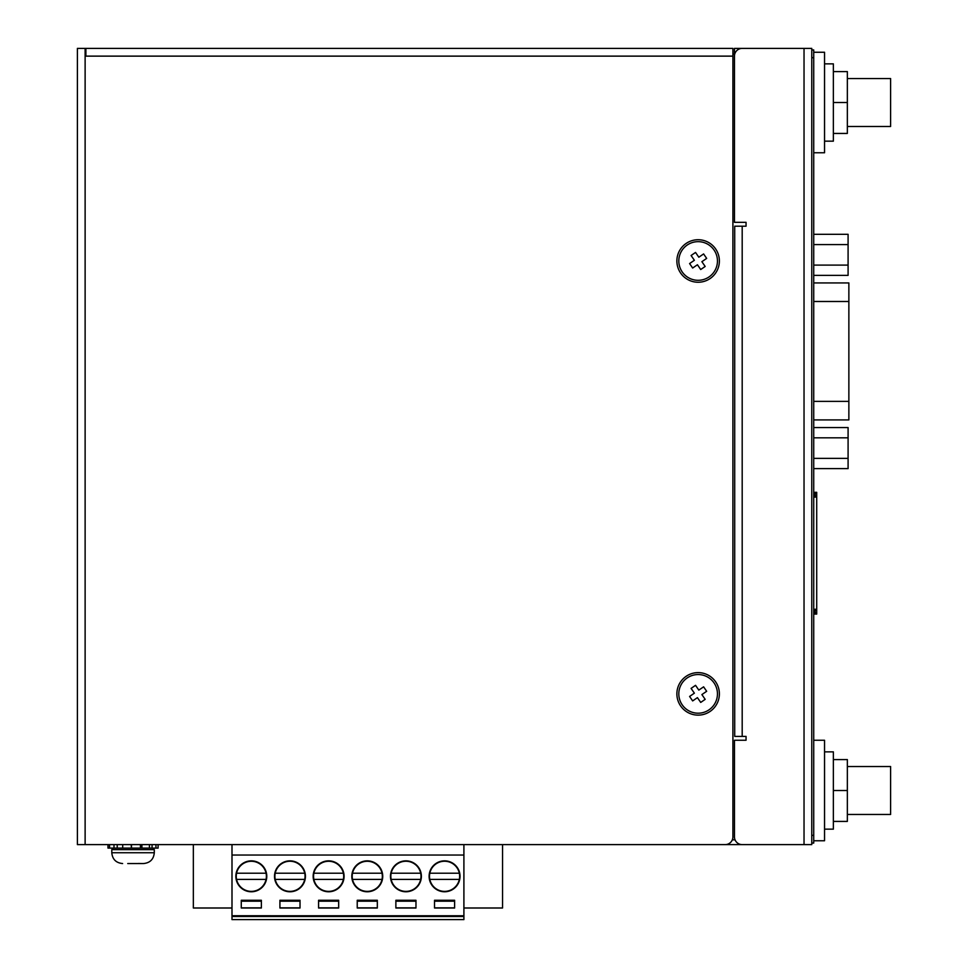 <?xml version="1.0" encoding="UTF-8"?>
<svg xmlns="http://www.w3.org/2000/svg" width="968" height="968" viewBox="0 0 968 968"><rect width="100%" height="100%" fill="white"/><g stroke="black" fill="none" stroke-linecap="round" stroke-linejoin="round"><path stroke-width="1.45" d="M847.351 78.553L890.608 78.553L890.608 126.481L847.351 126.481M813.725 52.26L824.542 52.26L824.542 152.762L813.725 152.762M824.542 141.159L833.363 141.159L833.363 63.864L824.542 63.864M143.361 863.553L127.752 863.553M847.351 766.535L890.608 766.535L890.608 814.463L847.351 814.463M251.317 891.383A15.077 15.077 0 0 1 236.567 873.221A15.077 15.077 0 0 1 266.067 873.221A15.077 15.077 0 0 1 251.317 891.383M251.317 891.77A15.464 15.464 0 0 0 266.781 876.306A15.464 15.464 0 0 0 251.317 860.855A15.464 15.464 0 0 0 235.853 876.306A15.464 15.464 0 0 0 251.317 891.77M289.964 891.383A15.077 15.077 0 0 1 275.214 873.221A15.077 15.077 0 0 1 304.726 873.221A15.077 15.077 0 0 1 289.964 891.383M289.964 891.77A15.464 15.464 0 0 0 305.428 876.306A15.464 15.464 0 0 0 289.964 860.855A15.464 15.464 0 0 0 274.513 876.306A15.464 15.464 0 0 0 289.964 891.77M328.624 891.383A15.077 15.077 0 0 1 313.874 873.221A15.077 15.077 0 0 1 343.374 873.221A15.077 15.077 0 0 1 328.624 891.383M328.624 891.77A15.464 15.464 0 0 0 344.088 876.306A15.464 15.464 0 0 0 328.624 860.855A15.464 15.464 0 0 0 313.16 876.306A15.464 15.464 0 0 0 328.624 891.77M444.578 891.383A15.077 15.077 0 0 1 429.816 873.221A15.077 15.077 0 0 1 459.328 873.221A15.077 15.077 0 0 1 444.578 891.383M444.578 891.77A15.464 15.464 0 0 0 460.03 876.306A15.464 15.464 0 0 0 444.578 860.855A15.464 15.464 0 0 0 429.114 876.306A15.464 15.464 0 0 0 444.578 891.77M367.271 891.383A15.077 15.077 0 0 1 352.521 873.221A15.077 15.077 0 0 1 382.021 873.221A15.077 15.077 0 0 1 367.271 891.383M367.271 891.77A15.464 15.464 0 0 0 382.735 876.306A15.464 15.464 0 0 0 367.271 860.855A15.464 15.464 0 0 0 351.808 876.306A15.464 15.464 0 0 0 367.271 891.77M405.919 891.383A15.077 15.077 0 0 1 391.169 873.221A15.077 15.077 0 0 1 420.681 873.221A15.077 15.077 0 0 1 405.919 891.383M405.919 891.77A15.464 15.464 0 0 0 421.382 876.306A15.464 15.464 0 0 0 405.919 860.855A15.464 15.464 0 0 0 390.467 876.306A15.464 15.464 0 0 0 405.919 891.77M682.198 704.813A19.324 19.324 0 0 0 709.06 709.81A19.324 19.324 0 0 0 714.057 682.936A19.324 19.324 0 0 0 687.195 677.939A19.324 19.324 0 0 0 682.198 704.813M682.198 271.911A19.324 19.324 0 0 0 709.06 276.921A19.324 19.324 0 0 0 714.057 250.047A19.324 19.324 0 0 0 687.195 245.049A19.324 19.324 0 0 0 682.198 271.911M676.874 260.985A21.26 21.26 0 0 0 698.134 282.245A21.26 21.26 0 0 0 719.381 260.985A21.26 21.26 0 0 0 698.134 239.725A21.26 21.26 0 0 0 676.874 260.985M676.874 693.875A21.26 21.26 0 0 0 698.134 715.134A21.26 21.26 0 0 0 719.381 693.875A21.26 21.26 0 0 0 698.134 672.615A21.26 21.26 0 0 0 676.874 693.875M824.542 829.153L833.363 829.153L833.363 751.858L824.542 751.858M813.725 740.254L824.542 740.254L824.542 840.756L813.725 840.756M86.66 844.616L803.259 844.616M813.652 843.067L811.765 843.067L813.725 843.067L813.725 835.336L811.765 835.336L811.765 48.4L742.19 48.4A7.732 7.732 0 0 0 734.458 56.132L734.458 222.325L746.05 222.325L746.05 226.197L734.712 226.197L734.712 736.394L742.19 736.394L742.19 226.197M811.765 49.949L813.725 49.949L813.725 835.336M833.363 821.421L847.351 821.421L847.351 759.59L833.363 759.59M847.351 790.505L833.363 790.505M742.19 736.394L746.05 736.394L746.05 740.254L734.458 740.254L734.458 836.884A7.732 7.732 0 0 0 742.19 844.616L811.765 844.616L811.765 835.336M735.039 839.825L732.34 839.825M734.724 54.135L732.909 54.135M734.458 54.135L734.458 48.4L801.71 48.4M85.886 48.4L77.392 48.4L77.392 844.616L725.189 844.616A7.732 7.732 0 0 0 732.909 836.884L732.909 48.4L85.886 48.4L85.886 56.132L732.909 56.132M813.979 612.514L813.979 614.063L815.141 614.063L815.141 612.514M813.725 492.313L813.979 493.861M815.141 493.861L815.141 492.313L813.979 492.313M813.725 612.514L815.165 612.514L813.725 611.074M813.725 493.861L815.165 493.861L813.725 495.289M816.714 493.474L816.714 492.313L815.165 492.313L815.165 493.474L816.714 493.474L816.714 609.344L813.725 609.235M816.714 497.02L813.725 497.141M815.08 609.235L815.165 614.063L816.714 614.063L816.714 612.901L815.165 612.901M815.165 493.474L815.08 497.141M816.714 609.344L816.714 612.901M502.549 844.616L502.549 907.996L463.902 907.996M193.346 844.616L193.346 907.996L231.993 907.996M813.725 282.934L848.863 282.934L848.863 419.918L813.725 419.918M697.432 264.748L700.711 269.527L705.176 266.466L701.885 261.687L706.664 258.408L703.603 253.943L698.823 257.222L695.544 252.442L691.091 255.504L694.371 260.283L689.591 263.562L692.652 268.027L697.432 264.748M697.432 697.638L700.711 702.417L705.176 699.356L701.885 694.576L706.664 691.297L703.603 686.832L698.823 690.111L695.544 685.332L691.091 688.393L694.371 693.173L689.591 696.452L692.652 700.917L697.432 697.638M415.974 908.008L415.974 900.276L395.876 900.276L395.876 908.008L415.974 908.008M395.876 907.851L415.974 907.851M415.974 901.184L395.876 901.184M391.169 873.221L420.681 873.221M420.681 879.404L391.169 879.404M377.326 908.008L377.326 900.276L357.228 900.276L357.228 908.008L377.326 908.008M357.228 907.851L377.326 907.851M377.326 901.184L357.228 901.184M352.521 873.221L382.021 873.221M382.021 879.404L352.521 879.404M454.621 908.008L454.621 900.276L434.523 900.276L434.523 908.008L454.621 908.008M463.902 915.764L231.993 915.74L231.993 919.6L463.902 919.6L463.902 915.764L231.993 915.764M434.523 907.851L454.621 907.851M454.621 901.184L434.523 901.184M436.846 844.616L425.254 844.616M429.816 873.221L459.328 873.221M459.328 879.404L429.816 879.404M338.667 908.008L338.667 900.276L318.569 900.276L318.569 908.008L338.667 908.008M318.569 907.851L338.667 907.851M338.667 901.184L318.569 901.184M313.874 873.221L343.374 873.221M343.374 879.404L313.874 879.404M300.019 908.008L300.019 900.276L279.921 900.276L279.921 908.008L300.019 908.008M279.921 907.851L300.019 907.851M300.019 901.184L279.921 901.184M275.214 873.221L304.726 873.221M304.726 879.404L275.214 879.404M270.641 844.616L259.049 844.616M261.372 901.184L241.274 901.184M241.274 901.051L261.372 901.051M279.921 901.051L300.019 901.051M318.569 901.051L338.667 901.051M357.228 901.051L377.326 901.051M395.876 901.051L415.974 901.051M434.523 901.051L454.621 901.051M261.372 908.008L261.372 900.276L241.274 900.276L241.274 908.008L261.372 908.008M463.902 915.74L463.902 855.046L231.993 855.046L231.993 915.74M454.621 900.276L434.523 900.276M415.974 900.276L395.876 900.276M377.326 900.276L357.228 900.276M338.667 900.276L318.569 900.276M300.019 900.276L279.921 900.276M261.372 900.276L241.274 900.276M241.274 907.851L261.372 907.851M463.902 916.502L231.993 916.502M236.567 873.221L266.067 873.221M266.067 879.404L236.567 879.404M231.993 844.616L231.993 855.046M463.902 855.046L463.902 844.616M813.725 234.304L848.089 234.304L848.089 275.372L813.725 275.372M848.089 244.577L813.725 244.577M848.089 265.099L813.725 265.099M813.725 427.566L848.089 427.566L848.089 468.621L813.725 468.621M848.089 437.826L813.725 437.826M848.089 458.36L813.725 458.36M155.945 844.616L155.945 848.101L158.099 848.101L158.099 844.616M155.945 848.101L152.061 848.101L152.061 844.616M152.061 848.101L149.423 848.101L149.423 844.616M149.423 848.101L141.921 848.101L141.921 844.616M141.921 848.101L140.421 848.101L140.421 844.616M140.421 848.101L131.479 848.101L131.479 844.616M131.479 848.101L131.152 844.616M131.152 848.101L122.706 848.101L122.706 844.616M122.706 848.101L117.213 848.101L117.213 844.616M117.213 848.101L113.994 848.101L113.994 844.616M113.994 848.101L109.541 848.101L109.541 844.616M109.541 848.101L107.992 848.101L107.992 844.616M138.339 863.492L141.316 863.553M131.418 863.553L138.339 863.553M833.363 71.596L847.351 71.596L847.351 133.439L833.363 133.439M833.363 102.511L847.351 102.511M111.792 849.638L111.792 852.735L154.299 852.735L154.299 849.638L111.792 849.638L113.329 848.101M813.725 57.681L811.765 57.681M804.033 844.616L804.033 48.4M816.714 610.385L815.165 610.385M815.165 495.979L816.714 495.979M848.863 401.369L813.725 401.369M848.863 301.484L813.725 301.484M85.123 48.4L85.123 844.616M111.792 852.735C112.433 859.306 116.039 862.911 122.609 863.553M154.299 852.735C153.658 859.306 150.052 862.911 143.482 863.553M154.299 849.638L152.762 848.101"/></g></svg>

